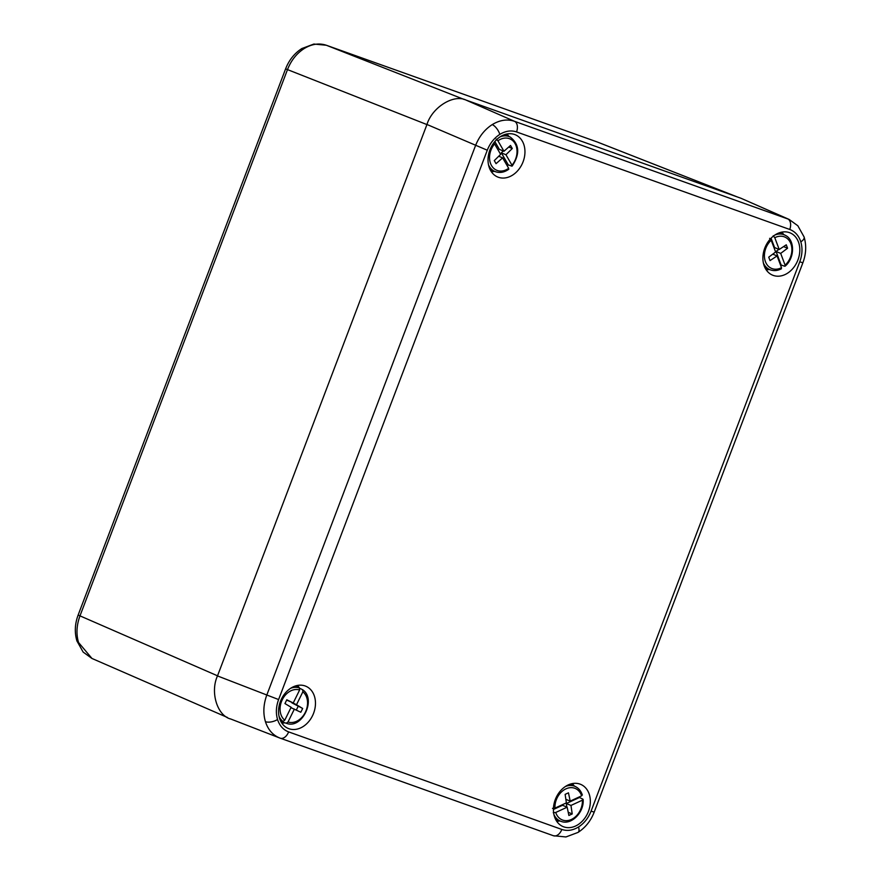 <?xml version="1.0" encoding="UTF-8"?>
<svg xmlns="http://www.w3.org/2000/svg" width="881" height="881" viewBox="0 0 881 881"><rect width="100%" height="100%" fill="white"/><g stroke="black" fill="none" stroke-linecap="round" stroke-linejoin="round"><path stroke-width="1.32" d="M737.221 196.915L597.241 141.984A9.03 5.771 -70.4 0 0 597.131 141.94L326.455 45.294C319.197 42.872 311.764 43.962 304.165 48.565C296.633 53.433 291.071 60.481 287.448 69.709L79.973 615.907C76.548 625.202 76.074 634.067 78.541 642.502L91.987 658.481L83.155 652.094L76.9 640.894A9.03 4.229 -17.2 0 0 78.541 642.502M288.616 731.891A9.03 5.771 109.6 0 1 280.246 738.19A9.03 5.771 109.6 0 1 280.147 738.157C273.044 735.448 268.143 729.953 265.434 721.671C262.956 713.236 263.419 704.36 266.8 695.054L475.476 145.717C479.132 136.5 484.715 129.463 492.237 124.595C499.846 119.992 507.258 118.891 514.471 121.303A9.03 5.771 109.6 0 1 516.53 131.919C511.101 130.102 505.529 130.928 499.824 134.375C494.186 138.031 490.001 143.306 487.281 150.222L278.605 699.558C276.05 706.54 275.698 713.192 277.548 719.513C279.585 725.735 283.275 729.853 288.616 731.891L561.836 829.45C567.265 831.257 572.826 830.442 578.531 826.984C584.18 823.339 588.365 818.053 591.085 811.137L799.761 261.8C802.316 254.829 802.668 248.178 800.807 241.846C798.781 235.634 795.091 231.505 789.75 229.467L516.53 131.919M555.294 799.563A22.884 17.598 -67.5 0 1 579.467 783.925A22.884 17.598 -67.5 0 1 588.453 811.401A22.884 17.598 -67.5 0 1 562.023 826.103A22.884 17.598 -67.5 0 1 555.294 799.563M572.364 783.572A21.662 16.662 -67.5 0 1 574.137 785.918M797.933 259.95A22.884 17.598 112.5 0 0 788.947 232.463A22.884 17.598 112.5 0 0 764.774 248.112A22.884 17.598 112.5 0 0 771.503 274.652A22.884 17.598 112.5 0 0 797.933 259.95M783.616 234.467A21.662 16.662 112.5 0 0 781.832 232.121M523.072 161.807A22.884 17.598 -67.5 0 1 496.642 176.508A22.884 17.598 -67.5 0 1 489.913 149.957A22.884 17.598 -67.5 0 1 514.086 134.319A22.884 17.598 -67.5 0 1 523.072 161.807M494.274 171.332A21.662 16.662 -67.5 0 1 491.367 171.729M280.433 701.419A22.884 17.598 112.5 0 0 287.162 727.959A22.884 17.598 112.5 0 0 313.592 713.258A22.884 17.598 112.5 0 0 304.606 685.781A22.884 17.598 112.5 0 0 280.433 701.419M281.887 723.191A21.662 16.662 112.5 0 0 284.794 722.783M230.833 719.039C217.31 715.923 209.964 692.213 217.486 675.925L278.605 699.558M487.281 150.222L426.966 124.474L217.486 675.925M426.966 124.474C432.142 107.35 453.583 93.926 465.961 100.06L514.471 121.303L789.134 219.435L740.833 198.203L465.961 100.06M298.692 687.598A19.162 14.735 -67.5 0 0 297.624 686.927A19.162 14.735 -67.5 0 0 297.349 686.784A19.162 14.735 -67.5 0 0 295.928 686.178L299.397 687.962A21.662 16.662 112.5 0 0 297.492 685.429M506.971 133.978A21.662 16.662 -67.5 0 1 508.755 136.313M766.228 269.872A21.662 16.662 112.5 0 0 769.135 269.476M559.655 820.927A21.662 16.662 -67.5 0 1 556.748 821.334M280.147 738.157L230.293 718.83M284.761 720.229L291.126 707.278L284.948 703.556L286.799 699.778L293.241 702.961L299.606 690.01A17.036 13.105 112.5 0 0 282.294 699.701A17.036 13.105 112.5 0 0 284.761 720.229L282.944 721.451L280.455 720.647M294.375 709.062L288.01 722.013A17.036 13.105 112.5 0 0 305.333 712.322A17.036 13.105 112.5 0 0 302.866 691.794L296.501 704.745L302.679 708.478L300.817 712.244L290.939 707.641M302.866 691.794L302.657 689.746L299.188 687.962M282.757 721.385L282.449 722.024L286.204 723.235L288.01 722.013M282.449 722.024A19.162 14.735 -67.5 0 1 280.753 721.275M286.655 700.076L293.241 702.961M292.051 702.465L296.501 704.745M291.875 702.829L302.679 708.478M298.053 706.562L296.346 710.031M286.204 723.235A18.842 14.481 -67.5 0 0 286.457 723.312C301.952 729.523 316.664 699.25 302.778 689.823L302.657 689.746M290.565 688.325A18.842 14.481 -67.5 0 1 299.397 687.962L299.606 690.01M505.958 154.748L511.982 165.21A17.036 13.105 112.5 0 0 515.055 143.57A17.036 13.105 112.5 0 0 497.93 140.795L503.954 151.257L510.528 145.453L512.279 148.504L505.958 154.748L501.333 152.831L508.249 164.846L511.729 166.113L511.982 165.21L511.729 166.113M500.617 154.373L494.593 143.911A17.036 13.105 112.5 0 0 491.521 165.551A17.036 13.105 112.5 0 0 508.656 168.315L502.633 157.853L496.058 163.657L494.296 160.606L500.617 154.373M508.249 164.846A19.162 14.735 -67.5 0 1 507.269 165.914M508.733 147.039L512.279 148.504M503.227 150.959L501.333 152.831M498.723 156.245L502.633 157.853M494.836 141.555L499.329 149.352L503.954 151.257M497.93 140.795L496.157 139.066M493.778 142.876L494.593 143.911M508.656 168.315L508.403 169.218M780.687 253.398L785.103 265.17A17.036 13.105 112.5 0 0 790.874 243.74A17.036 13.105 112.5 0 0 774.795 237.705L779.211 249.477L786.27 244.808L787.559 248.233L780.687 253.398L776.062 251.481L781.139 265.005L784.652 266.227L785.103 265.17L784.652 266.227M775.621 252.01L771.205 240.238A17.036 13.105 112.5 0 0 765.435 261.668A17.036 13.105 112.5 0 0 781.502 267.703L777.086 255.931L770.027 260.6L768.739 257.164L775.621 252.01M783.572 246.592L787.559 248.233M778.914 249.345L776.062 251.481M772.769 254.146L777.086 255.931M771.073 238.189L774.586 247.561L779.211 249.477M774.795 237.705L773.232 235.8M769.631 238.333L771.205 240.238M781.502 267.703L781.051 268.771M567.155 807.194L555.724 812.458A17.036 13.105 112.5 0 0 571.395 819.462A17.036 13.105 112.5 0 0 582.396 800.179L570.965 805.443L572.221 813.945L568.884 815.476L567.155 807.194L562.53 805.289L553.411 809.485M570.194 801.115L581.625 795.851A17.036 13.105 112.5 0 0 565.954 788.847A17.036 13.105 112.5 0 0 554.953 808.13L566.384 802.866L565.128 794.376L568.465 792.834L570.194 801.115L565.855 799.32M579.423 796.865A19.162 14.735 -67.5 0 1 579.467 797.492L566.34 803.527L570.965 805.443M582.826 799.1L582.396 800.179L582.826 799.1L579.467 797.492M566.34 803.527L566.857 807.073M568.212 812.293L572.221 813.945M582.055 794.772L581.625 795.851L582.055 794.772M553.268 812.7L555.724 812.458M554.953 808.13L552.497 808.373M464.408 99.564L326.455 45.294A9.03 5.771 -70.4 0 0 326.344 45.25L313.867 44.05L301.82 48.565A9.03 3.92 58 0 1 304.165 48.565M76.9 640.894C74.445 632.481 74.852 623.869 78.134 615.059L217.53 675.815M426.922 124.573L285.609 68.861L78.134 615.059M326.344 45.25L597.131 141.94A9.03 5.771 -70.4 0 0 597.021 141.907M561.836 829.45A9.03 5.771 109.6 0 1 553.466 835.75L565.943 836.95L577.991 832.435A9.03 3.92 -122 0 0 578.531 826.984M279.618 737.959L553.466 835.75A9.03 5.771 109.6 0 1 553.367 835.717L280.345 738.223M577.991 832.435C585.402 827.644 590.799 820.872 594.19 812.139L802.866 262.802C806.148 253.992 806.556 245.381 804.1 236.967L804.1 236.967A9.03 4.229 162.8 0 1 800.807 241.846M802.866 262.802L799.761 261.8M265.434 721.671A9.03 4.229 -17.2 0 0 277.548 719.513M492.237 124.595A9.03 3.92 58 0 1 499.824 134.375M789.75 229.467A9.03 5.771 109.6 0 0 787.691 218.862L740.833 198.203M594.19 812.139L591.085 811.137M282.944 721.451A18.842 14.481 -67.5 0 1 279.024 716.242M490.365 170.077L495.937 171.861A18.842 14.481 -67.5 0 1 488.503 164.78M500.045 136.874A18.842 14.481 -67.5 0 1 510.308 137.117L505.099 134.441M765.226 268.22L770.798 270.004A18.842 14.481 -67.5 0 1 763.364 262.934M774.906 235.018A18.842 14.481 -67.5 0 1 785.169 235.26L779.96 232.584M565.426 786.48A18.842 14.481 -67.5 0 1 575.689 786.711L570.481 784.046M555.746 819.671L561.318 821.466A18.842 14.481 -67.5 0 1 553.885 814.385M91.976 658.47L227.441 717.475M597.858 142.215L737.529 197.025M301.82 48.565C294.408 53.356 289.012 60.128 285.609 68.861M804.1 236.967L797.845 225.767L789.123 219.424M297.349 686.784L295.62 685.903M286.457 723.312L280.885 721.528M512.169 166.08C520.109 154.043 519.493 144.385 510.308 137.117M495.937 171.861C500.265 173.139 504.549 172.258 508.811 169.218M785.103 266.194C794.948 258.034 795.069 239.654 785.169 235.26M770.798 270.004C774.278 271.073 777.824 270.654 781.447 268.771M561.318 821.466C571.45 825.343 584.367 812.194 583.123 799.452M582.341 795.047C581.097 791.182 578.883 788.407 575.689 786.711"/></g></svg>
